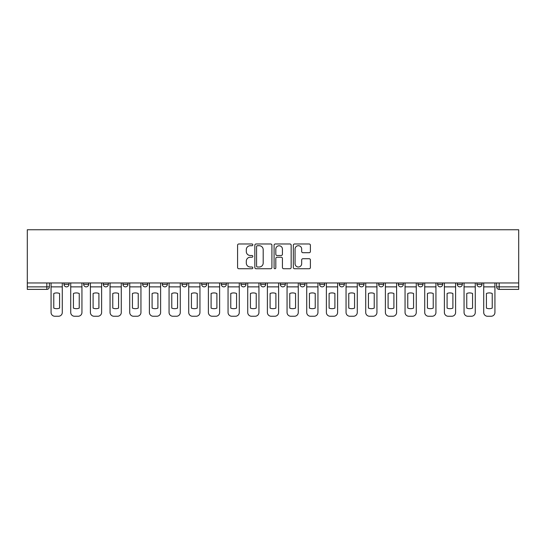 <?xml version="1.0" encoding="UTF-8"?>
<svg xmlns="http://www.w3.org/2000/svg" width="546" height="546" viewBox="0 0 546 546"><rect width="100%" height="100%" fill="white"/><g stroke="black" fill="none" stroke-linecap="round" stroke-linejoin="round"><path stroke-width="0.82" d="M252.832 244.854A0.867 0.867 0 0 0 251.965 243.987L238.814 243.987A1.235 1.235 0 0 0 237.578 245.222L237.578 267.499A1.235 1.235 0 0 0 238.814 268.734L251.965 268.734A0.867 0.867 0 0 0 252.832 267.868A0.867 0.867 0 0 0 251.965 267.001L250.266 267.001A3.958 3.958 0 0 1 246.301 263.042L246.301 261.186A3.958 3.958 0 0 1 250.266 257.227L251.965 257.227A0.867 0.867 0 0 0 252.832 256.361A0.867 0.867 0 0 0 251.965 255.494L250.266 255.494A3.958 3.958 0 0 1 246.301 251.535L246.301 249.679A3.958 3.958 0 0 1 250.266 245.72L251.965 245.72A0.867 0.867 0 0 0 252.832 244.854M476.972 284.343L476.972 282.958L476.972 284.343A2.518 2.518 0 0 0 479.497 286.868A2.518 2.518 0 0 1 476.972 284.343L482.016 284.343A2.518 2.518 0 0 1 479.497 286.868M457.309 284.343L457.309 282.958L457.309 284.343A2.518 2.518 0 0 0 459.828 286.868A2.518 2.518 0 0 1 457.309 284.343L462.346 284.343A2.518 2.518 0 0 1 459.828 286.868M398.307 282.958L398.307 284.343L403.351 284.343A2.518 2.518 0 0 1 400.832 286.868A2.518 2.518 0 0 1 398.307 284.343L398.307 282.958M378.644 282.958L378.644 284.343L383.688 284.343A2.518 2.518 0 0 1 381.163 286.868A2.518 2.518 0 0 1 378.644 284.343L378.644 282.958M260.647 282.958L260.647 284.343L265.69 284.343A2.518 2.518 0 0 1 263.165 286.868A2.518 2.518 0 0 1 260.647 284.343L260.647 282.958M240.977 282.958L240.977 284.343L246.021 284.343A2.518 2.518 0 0 1 243.502 286.868A2.518 2.518 0 0 1 240.977 284.343L240.977 282.958M142.649 284.343L142.649 282.958L142.649 284.343A2.518 2.518 0 0 0 145.168 286.868A2.518 2.518 0 0 1 142.649 284.343L147.693 284.343A2.518 2.518 0 0 1 145.168 286.868M122.98 282.958L122.98 284.343L128.023 284.343A2.518 2.518 0 0 1 125.505 286.868A2.518 2.518 0 0 1 122.98 284.343L122.98 282.958M103.317 282.958L103.317 284.343L108.361 284.343A2.518 2.518 0 0 1 105.835 286.868A2.518 2.518 0 0 1 103.317 284.343L103.317 282.958M83.654 284.343L83.654 282.958L83.654 284.343A2.518 2.518 0 0 0 86.172 286.868A2.518 2.518 0 0 1 83.654 284.343L88.691 284.343A2.518 2.518 0 0 1 86.172 286.868A2.518 2.518 0 0 0 88.691 284.343A2.518 2.518 0 0 1 86.172 286.868M63.984 284.343L63.984 282.958L63.984 284.343A2.518 2.518 0 0 0 66.503 286.868A2.518 2.518 0 0 1 63.984 284.343L69.028 284.343A2.518 2.518 0 0 1 66.503 286.868A2.518 2.518 0 0 0 69.028 284.343A2.518 2.518 0 0 1 66.503 286.868M309.166 252.709A1.235 1.235 0 0 0 310.401 251.474L310.401 245.222A1.235 1.235 0 0 0 309.166 243.987L294.56 243.987A1.235 1.235 0 0 0 293.325 245.222L293.325 267.499A1.235 1.235 0 0 0 294.56 268.734L309.166 268.734A1.235 1.235 0 0 0 310.401 267.499L310.401 259.951A1.235 1.235 0 0 0 309.166 258.708L302.914 258.708A1.235 1.235 0 0 0 301.679 259.951L301.679 263.691A3.31 3.31 0 0 1 298.369 267.001A3.31 3.31 0 0 1 295.058 263.691L295.058 249.031A3.31 3.31 0 0 1 298.369 245.72A3.31 3.31 0 0 1 301.679 249.031L301.679 251.474A1.235 1.235 0 0 0 302.914 252.709L309.166 252.709M518.7 282.958L27.3 282.958L27.3 229.757L518.7 229.757L518.7 289.387L499.16 289.387A2.518 2.518 0 0 1 496.642 286.868L518.7 286.868M271.915 245.222A1.235 1.235 0 0 0 270.68 243.987L256.081 243.987A1.235 1.235 0 0 0 254.839 245.222L254.839 267.499A1.235 1.235 0 0 0 256.081 268.734L270.68 268.734A1.235 1.235 0 0 0 271.915 267.499L271.915 245.222M275.32 243.987L289.919 243.987A1.235 1.235 0 0 1 291.161 245.222L291.161 267.499A1.235 1.235 0 0 1 289.919 268.734L283.674 268.734A1.235 1.235 0 0 1 282.432 267.499L282.432 258.463A1.235 1.235 0 0 0 281.197 257.227L277.054 257.227A1.235 1.235 0 0 0 275.812 258.463L275.812 267.868A0.867 0.867 0 0 1 274.952 268.734A0.867 0.867 0 0 1 274.085 267.868L274.085 245.222A1.235 1.235 0 0 1 275.32 243.987M496.642 282.958L496.642 286.868M49.358 282.958L49.358 286.868A2.518 2.518 0 0 1 46.84 289.387L27.3 289.387L27.3 286.868L49.358 286.868A2.518 2.518 0 0 1 46.84 289.387L46.84 282.958M27.3 282.958L27.3 286.868M482.016 282.958L482.016 284.343L482.016 282.958M462.346 282.958L462.346 284.343L462.346 282.958M442.683 282.958L442.683 284.343A2.518 2.518 0 0 1 440.165 286.868A2.518 2.518 0 0 1 437.639 284.343L442.683 284.343L442.683 282.958M437.639 282.958L437.639 284.343M423.02 282.958L423.02 284.343A2.518 2.518 0 0 1 420.495 286.868A2.518 2.518 0 0 1 417.977 284.343L423.02 284.343A2.518 2.518 0 0 1 420.495 286.868A2.518 2.518 0 0 0 423.02 284.343M417.977 282.958L417.977 284.343M403.351 282.958L403.351 284.343L403.351 282.958M383.688 282.958L383.688 284.343L383.688 282.958M364.018 282.958L364.018 284.343A2.518 2.518 0 0 1 361.5 286.868A2.518 2.518 0 0 1 358.975 284.343L364.018 284.343M358.975 282.958L358.975 284.343M344.355 282.958L344.355 284.343A2.518 2.518 0 0 1 341.83 286.868A2.518 2.518 0 0 1 339.312 284.343L344.355 284.343A2.518 2.518 0 0 1 341.83 286.868A2.518 2.518 0 0 0 344.355 284.343M339.312 282.958L339.312 284.343M324.686 282.958L324.686 284.343A2.518 2.518 0 0 1 322.167 286.868A2.518 2.518 0 0 1 319.642 284.343A2.518 2.518 0 0 0 322.167 286.868M319.642 282.958L319.642 284.343L324.686 284.343M305.023 282.958L305.023 284.343A2.518 2.518 0 0 1 302.498 286.868A2.518 2.518 0 0 1 299.979 284.343L305.023 284.343L305.023 282.958M299.979 282.958L299.979 284.343M285.353 282.958L285.353 284.343A2.518 2.518 0 0 1 282.835 286.868A2.518 2.518 0 0 1 280.31 284.343L285.353 284.343A2.518 2.518 0 0 1 282.835 286.868A2.518 2.518 0 0 0 285.353 284.343L285.353 282.958M280.31 282.958L280.31 284.343M265.69 282.958L265.69 284.343M246.021 282.958L246.021 284.343L246.021 282.958M226.358 282.958L226.358 284.343A2.518 2.518 0 0 1 223.833 286.868A2.518 2.518 0 0 1 221.314 284.343L226.358 284.343L226.358 282.958M221.314 282.958L221.314 284.343M206.688 282.958L206.688 284.343A2.518 2.518 0 0 1 204.17 286.868A2.518 2.518 0 0 1 201.645 284.343L206.688 284.343M201.645 282.958L201.645 284.343M187.025 282.958L187.025 284.343A2.518 2.518 0 0 1 184.5 286.868A2.518 2.518 0 0 1 181.982 284.343A2.518 2.518 0 0 0 184.5 286.868M181.982 282.958L181.982 284.343L187.025 284.343M167.356 282.958L167.356 284.343A2.518 2.518 0 0 1 164.837 286.868A2.518 2.518 0 0 1 162.312 284.343A2.518 2.518 0 0 0 164.837 286.868A2.518 2.518 0 0 0 167.356 284.343A2.518 2.518 0 0 1 164.837 286.868M162.312 282.958L162.312 284.343L167.356 284.343M147.693 282.958L147.693 284.343M128.023 282.958L128.023 284.343A2.518 2.518 0 0 1 125.505 286.868A2.518 2.518 0 0 0 128.023 284.343L128.023 282.958M108.361 282.958L108.361 284.343A2.518 2.518 0 0 1 105.835 286.868A2.518 2.518 0 0 0 108.361 284.343L108.361 282.958M88.691 282.958L88.691 284.343L88.691 282.958M69.028 282.958L69.028 284.343L69.028 282.958M257.439 245.72A0.867 0.867 0 0 0 256.572 246.587L256.572 266.134A0.867 0.867 0 0 0 257.439 267.001L259.234 267.001A3.958 3.958 0 0 0 263.192 263.042L263.192 249.679A3.958 3.958 0 0 0 259.234 245.72L257.439 245.72M282.432 249.092A3.31 3.31 0 0 0 279.122 245.782A3.31 3.31 0 0 0 275.812 249.092L275.812 254.259A1.235 1.235 0 0 0 277.054 255.494L281.197 255.494A1.235 1.235 0 0 0 282.432 254.259L282.432 249.092M51.065 286.868L51.065 312.455A3.781 3.781 0 0 0 54.846 316.243L58.504 316.243A3.781 3.781 0 0 0 62.285 312.455L62.285 286.868L51.065 286.868L51.065 282.958M62.285 286.868L62.285 282.958M59.575 308.121L59.575 293.475A7.815 7.815 0 0 0 53.774 293.475L53.774 308.121A7.815 7.815 0 0 0 59.575 308.121M70.727 286.868L70.727 312.455A3.781 3.781 0 0 0 74.509 316.243L78.167 316.243A3.781 3.781 0 0 0 81.948 312.455L81.948 286.868L70.727 286.868L70.727 282.958M81.948 286.868L81.948 282.958M79.238 308.121L79.238 293.475A7.815 7.815 0 0 0 73.437 293.475L73.437 308.121A7.815 7.815 0 0 0 79.238 308.121M90.397 286.868L90.397 312.455A3.781 3.781 0 0 0 94.178 316.243L97.836 316.243A3.781 3.781 0 0 0 101.617 312.455L101.617 286.868L90.397 286.868L90.397 282.958M101.617 286.868L101.617 282.958M98.908 308.121L98.908 293.475A7.815 7.815 0 0 0 93.107 293.475L93.107 308.121A7.815 7.815 0 0 0 98.908 308.121M110.06 286.868L110.06 312.455A3.781 3.781 0 0 0 113.841 316.243L117.499 316.243A3.781 3.781 0 0 0 121.28 312.455L121.28 286.868L110.06 286.868L110.06 282.958M121.28 286.868L121.28 282.958M118.571 308.121L118.571 293.475A7.815 7.815 0 0 0 112.769 293.475L112.769 308.121A7.815 7.815 0 0 0 118.571 308.121M129.73 286.868L129.73 312.455A3.781 3.781 0 0 0 133.511 316.243L137.162 316.243A3.781 3.781 0 0 0 140.95 312.455L140.95 286.868L129.73 286.868L129.73 282.958M140.95 286.868L140.95 282.958M138.234 308.121L138.234 293.475A7.815 7.815 0 0 0 132.439 293.475L132.439 308.121A7.815 7.815 0 0 0 138.234 308.121M149.392 286.868L149.392 312.455A3.781 3.781 0 0 0 153.173 316.243L156.832 316.243A3.781 3.781 0 0 0 160.613 312.455L160.613 286.868L149.392 286.868L149.392 282.958M160.613 286.868L160.613 282.958M157.903 308.121L157.903 293.475A7.815 7.815 0 0 0 152.102 293.475L152.102 308.121A7.815 7.815 0 0 0 157.903 308.121M169.062 286.868L169.062 312.455A3.781 3.781 0 0 0 172.843 316.243L176.495 316.243A3.781 3.781 0 0 0 180.282 312.455L180.282 286.868L169.062 286.868L169.062 282.958M180.282 286.868L180.282 282.958M177.566 308.121L177.566 293.475A7.815 7.815 0 0 0 171.772 293.475L171.772 308.121A7.815 7.815 0 0 0 177.566 308.121M188.725 286.868L188.725 312.455A3.781 3.781 0 0 0 192.506 316.243L196.164 316.243A3.781 3.781 0 0 0 199.945 312.455L199.945 286.868L188.725 286.868L188.725 282.958M199.945 286.868L199.945 282.958M197.236 308.121L197.236 293.475A7.815 7.815 0 0 0 191.434 293.475L191.434 308.121A7.815 7.815 0 0 0 197.236 308.121M208.395 286.868L208.395 312.455A3.781 3.781 0 0 0 212.176 316.243L215.827 316.243A3.781 3.781 0 0 0 219.615 312.455L219.615 286.868L208.395 286.868L208.395 282.958M219.615 286.868L219.615 282.958M216.899 308.121L216.899 293.475A7.815 7.815 0 0 0 211.104 293.475L211.104 308.121A7.815 7.815 0 0 0 216.899 308.121M228.057 286.868L228.057 312.455A3.781 3.781 0 0 0 231.838 316.243L235.497 316.243A3.781 3.781 0 0 0 239.278 312.455L239.278 286.868L228.057 286.868L228.057 282.958M239.278 286.868L239.278 282.958M236.568 308.121L236.568 293.475A7.815 7.815 0 0 0 230.767 293.475L230.767 308.121A7.815 7.815 0 0 0 236.568 308.121M247.727 286.868L247.727 312.455A3.781 3.781 0 0 0 251.508 316.243L255.159 316.243A3.781 3.781 0 0 0 258.94 312.455L258.94 286.868L247.727 286.868L247.727 282.958M258.94 286.868L258.94 282.958M256.231 308.121L256.231 293.475A7.815 7.815 0 0 0 250.437 293.475L250.437 308.121A7.815 7.815 0 0 0 256.231 308.121M267.39 286.868L267.39 312.455A3.781 3.781 0 0 0 271.171 316.243L274.829 316.243A3.781 3.781 0 0 0 278.61 312.455L278.61 286.868L267.39 286.868L267.39 282.958M278.61 286.868L278.61 282.958M275.901 308.121L275.901 293.475A7.815 7.815 0 0 0 270.099 293.475L270.099 308.121A7.815 7.815 0 0 0 275.901 308.121M287.06 286.868L287.06 312.455A3.781 3.781 0 0 0 290.841 316.243L294.492 316.243A3.781 3.781 0 0 0 298.273 312.455L298.273 286.868L287.06 286.868L287.06 282.958M298.273 286.868L298.273 282.958M295.563 308.121L295.563 293.475A7.815 7.815 0 0 0 289.769 293.475L289.769 308.121A7.815 7.815 0 0 0 295.563 308.121M306.722 286.868L306.722 312.455A3.781 3.781 0 0 0 310.503 316.243L314.162 316.243A3.781 3.781 0 0 0 317.943 312.455L317.943 286.868L306.722 286.868L306.722 282.958M317.943 286.868L317.943 282.958M315.233 308.121L315.233 293.475A7.815 7.815 0 0 0 309.432 293.475L309.432 308.121A7.815 7.815 0 0 0 315.233 308.121M326.385 286.868L326.385 312.455A3.781 3.781 0 0 0 330.173 316.243L333.824 316.243A3.781 3.781 0 0 0 337.605 312.455L337.605 286.868L326.385 286.868L326.385 282.958M337.605 286.868L337.605 282.958M334.896 308.121L334.896 293.475A7.815 7.815 0 0 0 329.101 293.475L329.101 308.121A7.815 7.815 0 0 0 334.896 308.121M346.055 286.868L346.055 312.455A3.781 3.781 0 0 0 349.836 316.243L353.494 316.243A3.781 3.781 0 0 0 357.275 312.455L357.275 286.868L346.055 286.868L346.055 282.958M357.275 286.868L357.275 282.958M354.566 308.121L354.566 293.475A7.815 7.815 0 0 0 348.764 293.475L348.764 308.121A7.815 7.815 0 0 0 354.566 308.121M365.718 286.868L365.718 312.455A3.781 3.781 0 0 0 369.505 316.243L373.157 316.243A3.781 3.781 0 0 0 376.938 312.455L376.938 286.868L365.718 286.868L365.718 282.958M376.938 286.868L376.938 282.958M374.228 308.121L374.228 293.475A7.815 7.815 0 0 0 368.434 293.475L368.434 308.121A7.815 7.815 0 0 0 374.228 308.121M385.387 286.868L385.387 312.455A3.781 3.781 0 0 0 389.168 316.243L392.827 316.243A3.781 3.781 0 0 0 396.608 312.455L396.608 286.868L385.387 286.868L385.387 282.958M396.608 286.868L396.608 282.958M393.898 308.121L393.898 293.475A7.815 7.815 0 0 0 388.097 293.475L388.097 308.121A7.815 7.815 0 0 0 393.898 308.121M405.05 286.868L405.05 312.455A3.781 3.781 0 0 0 408.838 316.243L412.489 316.243A3.781 3.781 0 0 0 416.27 312.455L416.27 286.868L405.05 286.868L405.05 282.958M416.27 286.868L416.27 282.958M413.561 308.121L413.561 293.475A7.815 7.815 0 0 0 407.766 293.475L407.766 308.121A7.815 7.815 0 0 0 413.561 308.121M424.72 286.868L424.72 312.455A3.781 3.781 0 0 0 428.501 316.243L432.159 316.243A3.781 3.781 0 0 0 435.94 312.455L435.94 286.868L424.72 286.868L424.72 282.958M435.94 286.868L435.94 282.958M433.231 308.121L433.231 293.475A7.815 7.815 0 0 0 427.429 293.475L427.429 308.121A7.815 7.815 0 0 0 433.231 308.121M444.383 286.868L444.383 312.455A3.781 3.781 0 0 0 448.164 316.243L451.822 316.243A3.781 3.781 0 0 0 455.603 312.455L455.603 286.868L444.383 286.868L444.383 282.958M455.603 286.868L455.603 282.958M452.893 308.121L452.893 293.475A7.815 7.815 0 0 0 447.092 293.475L447.092 308.121A7.815 7.815 0 0 0 452.893 308.121M464.052 286.868L464.052 312.455A3.781 3.781 0 0 0 467.833 316.243L471.491 316.243A3.781 3.781 0 0 0 475.273 312.455L475.273 286.868L464.052 286.868L464.052 282.958M475.273 286.868L475.273 282.958M472.563 308.121L472.563 293.475A7.815 7.815 0 0 0 466.762 293.475L466.762 308.121A7.815 7.815 0 0 0 472.563 308.121M483.715 286.868L483.715 312.455A3.781 3.781 0 0 0 487.496 316.243L491.154 316.243A3.781 3.781 0 0 0 494.935 312.455L494.935 286.868L483.715 286.868L483.715 282.958M494.935 286.868L494.935 282.958M492.226 308.121L492.226 293.475A7.815 7.815 0 0 0 486.425 293.475L486.425 308.121A7.815 7.815 0 0 0 492.226 308.121M499.16 282.958L499.16 289.387"/></g></svg>

